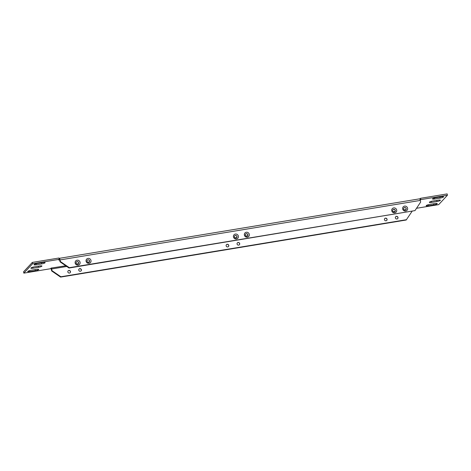 <?xml version="1.0" encoding="UTF-8"?>
<svg xmlns="http://www.w3.org/2000/svg" width="471" height="471" viewBox="0 0 471 471"><rect width="100%" height="100%" fill="white"/><g stroke="black" fill="none" stroke-linecap="round" stroke-linejoin="round"><path stroke-width="0.71" d="M77.691 264.243A1.378 1.301 43 0 0 78.557 262.306A1.378 1.301 43 0 0 76.396 261.982A1.378 1.301 43 0 0 77.691 264.243M78.369 263.901A1.378 1.301 43 0 0 77.032 261.688A1.378 1.301 43 0 0 76.355 262.029M78.168 265.155A2.579 2.443 43 0 0 80.082 262.276A2.579 2.443 43 0 0 77.079 260.21A2.579 2.443 43 0 0 75.166 263.089A2.579 2.443 43 0 0 78.168 265.155M89.084 263.354A2.579 2.443 43 0 0 90.997 260.475A2.579 2.443 43 0 0 87.995 258.408A2.579 2.443 43 0 0 86.087 261.287A2.579 2.443 43 0 0 89.084 263.354M88.607 262.435A1.378 1.301 43 0 0 89.472 260.504A1.378 1.301 43 0 0 87.312 260.18A1.378 1.301 43 0 0 88.607 262.435M89.284 262.1A1.378 1.301 43 0 0 87.27 260.222M394.763 212.868A2.579 2.443 43 0 0 396.676 209.989A2.579 2.443 43 0 0 393.674 207.923A2.579 2.443 43 0 0 391.76 210.802A2.579 2.443 43 0 0 394.763 212.868M394.286 211.956A1.378 1.301 43 0 0 395.151 210.019A1.378 1.301 43 0 0 392.991 209.695A1.378 1.301 43 0 0 394.286 211.956M394.957 211.614A1.378 1.301 43 0 0 392.949 209.742M405.678 211.067A2.579 2.443 43 0 0 407.592 208.188A2.579 2.443 43 0 0 404.589 206.121A2.579 2.443 43 0 0 402.681 209A2.579 2.443 43 0 0 405.678 211.067M405.201 210.148A1.378 1.301 43 0 0 406.067 208.217A1.378 1.301 43 0 0 403.906 207.894A1.378 1.301 43 0 0 405.201 210.148M405.878 209.813A1.378 1.301 43 0 0 404.542 207.599A1.378 1.301 43 0 0 403.865 207.941M236.466 239.015A2.579 2.443 43 0 0 238.379 236.136A2.579 2.443 43 0 0 235.376 234.063A2.579 2.443 43 0 0 233.463 236.942A2.579 2.443 43 0 0 236.466 239.015M235.989 238.096A1.378 1.301 43 0 0 236.854 236.165A1.378 1.301 43 0 0 234.693 235.841A1.378 1.301 43 0 0 235.989 238.096M236.66 237.761A1.378 1.301 43 0 0 234.652 235.883M247.381 237.207A2.579 2.443 43 0 0 249.294 234.328A2.579 2.443 43 0 0 246.292 232.262A2.579 2.443 43 0 0 244.384 235.141A2.579 2.443 43 0 0 247.381 237.207M246.904 236.295A1.378 1.301 43 0 0 247.77 234.364A1.378 1.301 43 0 0 245.609 234.04A1.378 1.301 43 0 0 246.904 236.295M247.581 235.953A1.378 1.301 43 0 0 245.568 234.081M68.118 270.86A1.378 1.301 -137 0 1 70.132 272.733M67.853 271.967A1.378 1.301 43 0 0 70.173 272.691A1.378 1.301 43 0 0 69.502 270.478A1.378 1.301 43 0 0 67.853 271.967M79.04 269.059A1.378 1.301 -137 0 1 81.047 270.931M81.395 269.736A1.378 1.301 -137 0 1 79.746 271.225A1.378 1.301 -137 0 1 79.075 269.012A1.378 1.301 -137 0 1 81.395 269.736M384.713 218.573A1.378 1.301 -137 0 1 386.726 220.446M384.448 219.686A1.378 1.301 43 0 0 386.768 220.404A1.378 1.301 43 0 0 386.096 218.197A1.378 1.301 43 0 0 384.448 219.686M395.628 216.772A1.378 1.301 -137 0 1 397.642 218.644M397.989 217.449A1.378 1.301 -137 0 1 396.341 218.938A1.378 1.301 -137 0 1 395.669 216.725A1.378 1.301 -137 0 1 397.989 217.449M226.416 244.714A1.378 1.301 -137 0 1 228.429 246.592M226.151 245.827A1.378 1.301 43 0 0 228.47 246.551A1.378 1.301 43 0 0 227.799 244.337A1.378 1.301 43 0 0 226.151 245.827M237.331 242.912A1.378 1.301 -137 0 1 239.345 244.79M239.692 243.589A1.378 1.301 -137 0 1 238.043 245.079A1.378 1.301 -137 0 1 237.372 242.871A1.378 1.301 -137 0 1 239.692 243.589M51.592 268.134L51.945 270.613L60.877 276.765L60.576 277.095L51.639 270.937L51.28 269.312A2.084 0.548 80.6 0 1 51.115 268.076L65.793 265.791M60.576 277.095L406.208 220.01L412.031 211.373M60.877 276.765L406.508 219.686M51.945 270.613L51.639 270.937M420.668 202.041L420.309 200.416A2.084 0.548 -99.4 0 0 419.508 198.85L59.246 258.349A2.084 0.548 80.6 0 1 60.047 259.915L60.4 261.54L69.337 267.693L414.969 210.614L420.668 202.041M414.969 210.614L69.031 268.023L60.1 261.864L59.47 259.704L58.628 259.998L59.24 259.338L58.952 258.02L32.311 262.418L23.55 271.814L23.838 273.139L32.605 263.736L59.24 259.338M69.031 268.023L69.337 267.693M60.1 261.864L60.4 261.54M416.517 208.282L438.689 204.626L447.45 195.224L420.815 199.627L420.521 198.309L419.755 198.992M420.521 198.309L447.162 193.905L447.45 195.224M441.409 196.754A2.867 0.548 -12.4 0 1 443.576 196.813A2.867 0.548 -12.4 0 1 440.144 198.108L434.686 199.009A2.867 0.548 -12.4 0 1 432.519 198.95A2.867 0.548 -12.4 0 1 435.952 197.655L441.409 196.754M438.242 200.146A2.867 0.548 -12.4 0 1 440.409 200.21A2.867 0.548 -12.4 0 1 436.976 201.506L431.518 202.406A2.867 0.548 -12.4 0 1 429.352 202.342A2.867 0.548 -12.4 0 1 432.784 201.046L438.242 200.146M435.08 203.543A2.867 0.548 -12.4 0 1 437.241 203.607A2.867 0.548 -12.4 0 1 433.809 204.903L428.351 205.803A2.867 0.548 -12.4 0 1 426.184 205.739A2.867 0.548 -12.4 0 1 429.617 204.443L435.08 203.543M29.879 271.608L35.337 270.707A2.867 0.548 167.6 0 0 38.769 269.412A2.867 0.548 167.6 0 0 36.608 269.353L31.145 270.254A2.867 0.548 167.6 0 0 27.712 271.543A2.867 0.548 167.6 0 0 29.879 271.608L29.655 270.578M33.047 268.217L38.504 267.316A2.867 0.548 167.6 0 0 41.937 266.021A2.867 0.548 167.6 0 0 39.77 265.956L34.312 266.857A2.867 0.548 167.6 0 0 30.88 268.152A2.867 0.548 167.6 0 0 33.047 268.217L32.823 267.187M36.214 264.82L41.672 263.919A2.867 0.548 167.6 0 0 45.104 262.624A2.867 0.548 167.6 0 0 42.938 262.559L37.48 263.46A2.867 0.548 167.6 0 0 34.047 264.755A2.867 0.548 167.6 0 0 36.214 264.82L35.984 263.789M420.815 199.627L420.262 200.216M51.092 268.081L50.479 268.735L23.838 273.139M420.02 199.469L419.908 198.962M59.281 259.886L59.175 259.409M32.605 263.736L32.311 262.418M51.586 268.982L66.788 266.474M420.309 200.416L60.047 259.915M76.661 263.995L78.51 263.689M87.577 262.194L89.425 261.888M234.958 237.849L236.807 237.543M245.874 236.048L247.722 235.741M393.256 211.709L395.104 211.402M404.171 209.907L406.02 209.601M38.504 267.316L38.263 266.203M433.809 204.903L433.567 203.79M428.351 205.803L428.127 204.773M436.976 201.506L436.735 200.399M431.518 202.406L431.295 201.376M440.144 198.108L439.896 197.002M434.686 199.009L434.456 197.985M35.337 270.707L35.095 269.6M41.672 263.919L41.424 262.812"/></g></svg>

